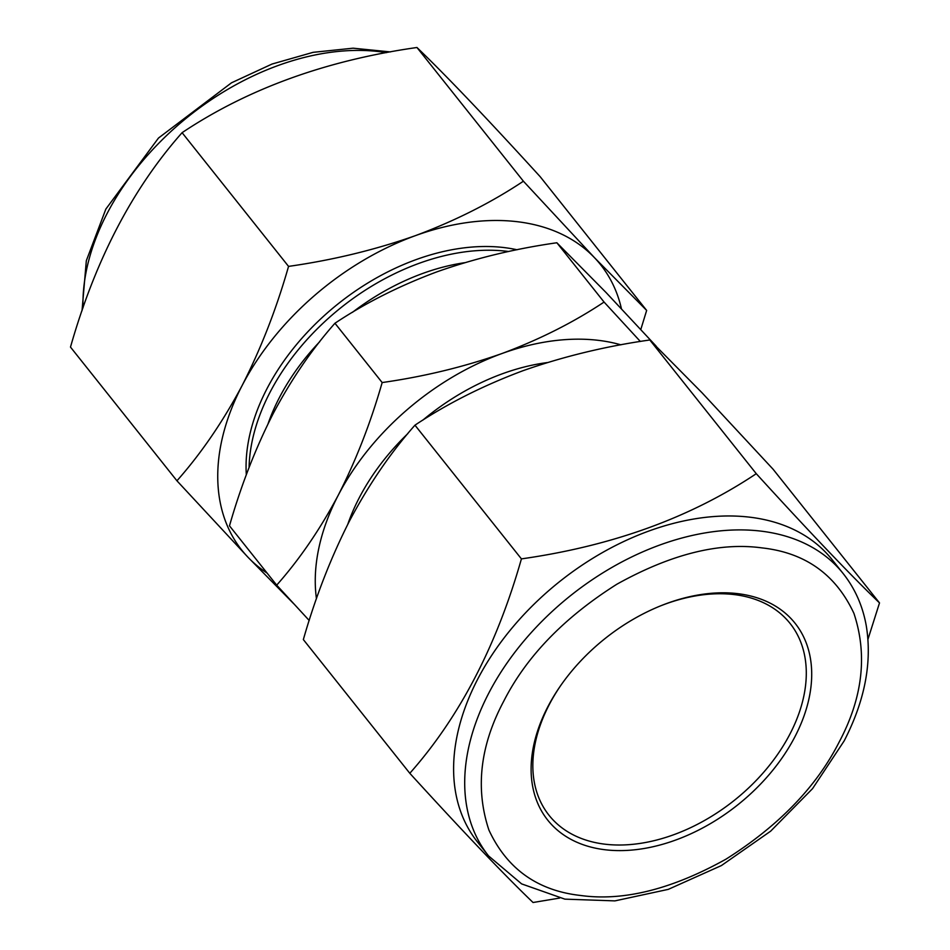 <?xml version="1.0" encoding="UTF-8"?>
<svg xmlns="http://www.w3.org/2000/svg" width="950" height="950" viewBox="0 0 950 950"><rect width="100%" height="100%" fill="white"/><g stroke="black" fill="none" stroke-linecap="round" stroke-linejoin="round"><path stroke-width="1.43" d="M309.201 620.481L276.699 585.141L229.484 525.837C240.967 485.652 255.574 448.162 273.303 413.357C291.496 379.145 312.051 349.113 334.946 323.249L382.161 382.553C424.032 376.604 463.98 366.914 502.027 353.507C539.588 339.494 573.598 322.347 604.069 302.064L640.336 341.466M276.699 585.141C299.594 559.289 320.138 529.257 338.343 495.045A216.612 145.801 -38.5 0 1 502.027 353.507A216.612 145.801 -38.5 0 1 598.844 340.397A216.612 145.801 -38.5 0 1 620.896 344.826M293.847 603.856L247.998 557.258L176.938 480.795L70.49 347.082C95.214 260.229 132.406 188.765 182.091 132.679L288.551 266.392C332.868 260.098 375.155 249.85 415.411 235.648C455.169 220.828 491.162 202.683 523.403 181.213L594.462 257.664L646.653 310.424L640.799 329.519M176.938 480.795C201.174 453.435 222.917 421.646 242.179 385.439A229.247 154.304 -38.5 0 1 415.411 235.648A229.247 154.304 -38.5 0 1 517.881 221.777A229.247 154.304 -38.5 0 1 594.462 257.664A229.247 154.304 -38.5 0 1 621.443 308.762M839.028 742.306C862.731 697.834 867.694 654.847 853.919 613.367C835.81 574.453 805.137 552.627 761.9 547.889C719.221 542.058 670.878 554.171 616.871 584.226C564.158 617.524 526.466 656.486 503.797 701.088C480.094 745.572 475.131 788.547 488.906 830.039C507.015 868.953 537.688 890.779 580.925 895.518C623.604 901.348 671.947 889.236 725.954 859.18C778.668 825.883 816.359 786.921 839.028 742.306M661.497 605.506A154.031 103.681 -38.5 0 1 734.516 594.617A154.031 103.681 -38.5 0 1 790.068 623.438A154.031 103.681 -38.5 0 1 766.092 769.453A154.031 103.681 -38.5 0 1 604.616 844.146A154.031 103.681 -38.5 0 1 549.064 815.326A154.031 103.681 -38.5 0 1 560.393 686.007M182.091 132.679C247.796 88.801 326.088 60.408 416.955 47.5C445.538 74.907 486.626 117.978 540.194 176.712L646.653 310.424M738.055 593.691A158.044 106.376 -38.5 0 1 794.853 736.879A158.044 106.376 -38.5 0 1 604.77 849.716A158.044 106.376 -38.5 0 1 559.894 686.719A158.044 106.376 -38.5 0 1 662.316 605.174A158.044 106.376 -38.5 0 1 738.055 593.691M843.172 573.574L832.093 559.657A226.634 152.546 141.5 0 0 750.346 517.251A226.634 152.546 141.5 0 0 512.763 627.143A226.634 152.546 141.5 0 0 477.482 841.973L488.561 855.903L521.621 883.892L564.882 899.139L614.911 900.885L668.289 889.366L721.418 865.557L770.652 831.167L812.547 788.643L844.158 740.905C864.821 700.839 872.219 662.554 866.317 626.062C862.814 606.159 855.095 588.656 843.172 573.574A226.634 152.546 141.5 0 0 761.425 531.181A226.634 152.546 141.5 0 0 488.858 692.977A226.634 152.546 141.5 0 0 488.561 855.903M249.066 467.543A197.351 132.834 -38.5 0 1 507.395 251.346A197.351 132.834 -38.5 0 1 508.689 251.501M246.323 474.786A197.351 132.834 -38.5 0 1 327.418 312.811A197.351 132.834 -38.5 0 1 504.438 247.618A197.351 132.834 -38.5 0 1 517.026 249.767M867.967 639.279L879.51 602.918C850.927 575.51 809.839 532.439 756.271 473.694C690.567 517.584 612.287 545.977 521.419 558.885C496.696 645.739 459.491 717.203 409.806 773.288C463.173 831.808 504.26 874.879 533.045 902.5L559.597 898.082M268.114 423.629A189.727 127.716 -38.5 0 1 319.711 341.715M352.45 312.324A189.727 127.716 -38.5 0 1 464.621 262.711M879.51 602.918L773.062 469.205L702.002 392.742L649.812 339.981C605.494 346.287 563.207 356.535 522.951 370.726C483.206 385.558 447.201 403.702 414.96 425.173C390.735 452.532 368.98 484.322 349.719 520.529C330.968 557.365 315.507 597.039 303.347 639.576L409.806 773.288M334.946 323.249C365.406 302.967 399.428 285.819 436.988 271.819C475.024 258.4 514.971 248.722 556.854 242.761L606.159 292.624L656.153 346.144M547.354 362.567A189.727 127.716 141.5 0 0 422.738 420.209M407.787 433.651A189.727 127.716 141.5 0 0 347.807 524.246M416.955 47.5L523.403 181.213M267.116 573.099A229.247 154.304 -38.5 0 1 247.998 557.258A229.247 154.304 -38.5 0 1 242.179 385.439C260.941 348.603 276.391 308.928 288.551 266.392M521.419 558.885L414.96 425.173M756.271 473.694L649.812 339.981M556.854 242.761L604.069 302.064M316.445 598.702A216.612 145.801 -38.5 0 1 338.343 495.045C356.06 460.239 370.666 422.738 382.161 382.553M83.042 307.788A226.634 152.546 -38.5 0 1 107.112 213.489A226.634 152.546 -38.5 0 1 379.691 51.692A226.634 152.546 -38.5 0 1 386.365 52.654M82.032 310.721L86.331 260.68L105.842 209.095L158.472 138.059L231.503 82.804L272.044 64.042L313.12 52.333L353.091 48.189L390.402 51.917"/></g></svg>
